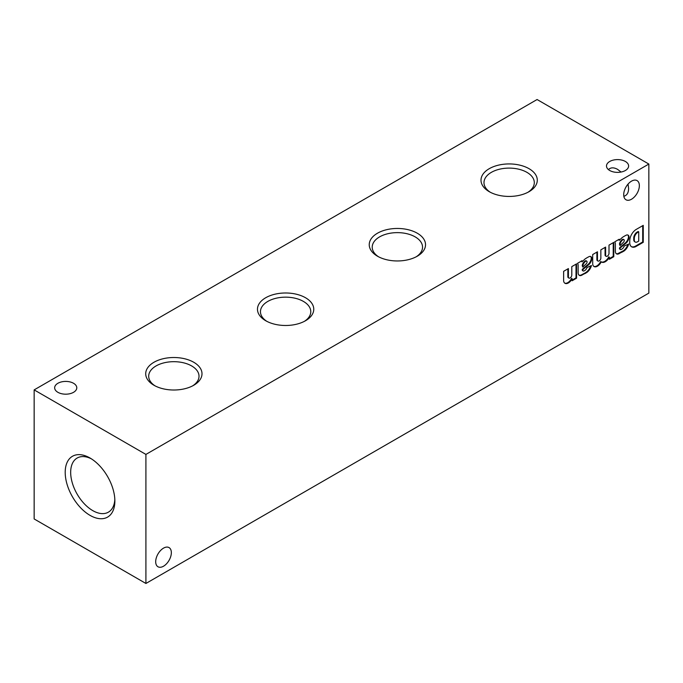 <?xml version="1.0" encoding="UTF-8"?>
<svg xmlns="http://www.w3.org/2000/svg" width="683" height="683" viewBox="0 0 683 683"><rect width="100%" height="100%" fill="white"/><g stroke="black" fill="none" stroke-linecap="round" stroke-linejoin="round"><path stroke-width="1.02" d="M266.831 321.343A25.16 14.522 180 0 1 260.462 312.003A25.16 14.522 180 0 1 275.736 298.326A25.16 14.522 180 0 1 303.406 301.408A25.16 14.522 180 0 1 310.774 312.003A25.16 14.522 180 0 1 304.405 321.343M490.351 192.29A25.16 14.522 180 0 1 483.991 182.95A25.16 14.522 180 0 1 499.264 169.273A25.16 14.522 180 0 1 526.935 172.355A25.16 14.522 180 0 1 534.302 182.95A25.16 14.522 180 0 1 527.933 192.29M57.901 392.315A11.065 6.386 0 0 0 69.956 393.698A11.065 6.386 0 0 0 76.786 387.799A11.065 6.386 0 0 0 65.722 381.413A11.065 6.386 0 0 0 54.657 387.799A11.065 6.386 0 0 0 57.901 392.315M628.044 184.103L628.616 188.508C628.514 192.854 626.917 195.44 623.835 196.269M155.067 385.869A25.16 14.522 180 0 1 148.698 376.529A25.16 14.522 180 0 1 149.705 372.133A25.16 14.522 180 0 1 191.641 365.934A25.16 14.522 180 0 1 199.009 376.529A25.16 14.522 180 0 1 192.649 385.869M193.759 362.272A28.157 16.255 180 0 1 193.759 385.255A28.157 16.255 180 0 1 153.948 385.255A28.157 16.255 180 0 1 153.948 362.272A28.157 16.255 180 0 1 193.759 362.272M305.523 297.745A28.157 16.255 180 0 1 305.523 320.728A28.157 16.255 180 0 1 265.713 320.728A28.157 16.255 180 0 1 265.713 297.745A28.157 16.255 180 0 1 305.523 297.745M417.287 233.219A28.157 16.255 180 0 1 417.287 256.202A28.157 16.255 180 0 1 377.477 256.202A28.157 16.255 180 0 1 377.477 233.219A28.157 16.255 180 0 1 417.287 233.219M529.052 168.692A28.157 16.255 180 0 1 529.052 191.675A28.157 16.255 180 0 1 489.241 191.675A28.157 16.255 180 0 1 489.241 168.692A28.157 16.255 180 0 1 529.052 168.692M609.731 170.502A11.065 6.386 0 0 0 621.786 171.885A11.065 6.386 0 0 0 628.616 165.986A11.065 6.386 0 0 0 617.56 159.6A11.065 6.386 0 0 0 606.495 165.986A11.065 6.386 0 0 0 609.731 170.502M145.914 454.417L648.85 164.048L537.086 99.53L34.15 389.891L34.15 518.952L145.914 583.47L145.914 454.417L34.15 389.891M90.028 515.358A35.123 20.277 -120 0 0 114.864 501.023A35.123 20.277 -120 0 0 90.028 458.011A35.123 20.277 -120 0 0 65.201 472.346A35.123 20.277 -120 0 0 90.028 515.358M145.914 583.47L648.85 293.109L648.85 164.048M608.442 169.615C610.696 167.352 613.735 167.267 617.56 169.341L621.078 172.039M623.707 194.706A11.065 6.386 120 0 0 625.995 199.769A11.065 6.386 120 0 0 637.06 193.383A11.065 6.386 120 0 0 637.06 180.602A11.065 6.386 120 0 0 628.531 183.565A11.065 6.386 120 0 0 623.707 194.706M568.341 277.733A2.39 1.383 120 0 1 567.846 276.632L568.41 276.957L568.41 268.573L563.637 271.322L563.637 281.029A6.77 3.91 120 0 0 564.978 283.291A6.77 3.91 120 0 0 572.123 278.681L572.123 280.764L576.563 278.203L576.563 263.86L571.791 266.618L571.791 275.001A2.39 1.383 120 0 1 570.749 277.418A2.39 1.383 120 0 1 568.905 278.058L568.341 277.733A2.39 1.383 120 0 0 568.657 277.836M568.41 276.957A2.39 1.383 120 0 0 568.905 278.058M582.633 270.664A1.921 1.11 120 0 1 582.232 269.785L582.232 269.52A19.713 11.38 120 0 1 584.426 267.446L584.99 267.77L588.481 264.902A5.874 3.389 120 0 0 591.828 258.831L591.811 258.422A4.516 2.604 120 0 0 590.889 256.612A4.516 2.604 120 0 0 589.668 256.432L589.267 256.543A33.868 19.551 120 0 0 585.041 258.985L581.993 261.837L582.001 260.718L577.545 263.296A6.77 3.91 120 0 1 578.142 265.525L578.142 272.594A5.643 3.261 120 0 0 579.312 275.343A5.643 3.261 120 0 0 580.985 275.531L586.637 272.628A8.017 4.627 120 0 0 591.461 265.508L586.919 267.591A3.27 1.887 120 0 1 584.759 270.536L584.213 270.852A1.921 1.11 120 0 1 583.188 270.98L582.633 270.664A1.921 1.11 120 0 0 582.958 270.75M584.99 267.77A19.713 11.38 120 0 0 582.795 269.845L582.795 270.101A1.921 1.11 120 0 0 583.188 270.98M597.463 260.206A2.425 1.4 120 0 0 597.949 261.034L597.386 260.718A2.425 1.4 120 0 1 596.899 259.881L597.463 260.206L597.463 251.796L592.69 254.554L592.707 264.244A6.77 3.91 120 0 0 594.056 266.532A6.77 3.91 120 0 0 600.707 262.827L601.253 261.862A7.453 4.303 120 0 0 601.569 262.084A7.453 4.303 120 0 0 609.338 257.192L609.338 259.284L613.778 256.723L613.778 242.371L609.005 245.129L609.005 253.555A2.425 1.4 120 0 1 607.836 255.784A2.425 1.4 120 0 1 606.111 256.296L605.548 255.971A2.425 1.4 120 0 0 605.864 256.082M597.949 261.034A2.425 1.4 120 0 0 599.691 260.513A2.425 1.4 120 0 0 600.852 258.268L600.852 249.841L605.625 247.084L605.625 255.433A2.425 1.4 120 0 0 606.111 256.296M619.848 249.175A1.921 1.11 120 0 1 619.447 248.296L619.447 248.04A19.713 11.38 120 0 1 621.641 245.965L622.204 246.281L625.696 243.421A5.874 3.389 120 0 0 629.043 237.351L629.026 236.933A4.516 2.604 120 0 0 628.095 235.123A4.516 2.604 120 0 0 626.883 234.952L626.482 235.063A33.868 19.551 120 0 0 622.256 237.505L619.208 240.348L619.216 239.238L614.76 241.808A6.77 3.91 120 0 1 615.357 244.036L615.357 251.105A5.643 3.261 120 0 0 616.527 253.854A5.643 3.261 120 0 0 618.2 254.042L623.852 251.148A8.017 4.627 120 0 0 628.676 244.027L624.134 246.102A3.27 1.887 120 0 1 621.974 249.047L621.428 249.363A1.921 1.11 120 0 1 620.403 249.5L619.848 249.175A1.921 1.11 120 0 0 620.164 249.261M622.204 246.281A19.713 11.38 120 0 0 620.01 248.364L620.01 248.621A1.921 1.11 120 0 0 620.403 249.5M643.258 242.311L643.258 225.356L636.215 229.42A9.255 5.344 120 0 0 629.777 240.399L629.743 242.132A9.255 5.344 120 0 0 631.655 246.811A9.255 5.344 120 0 0 635.566 246.725L643.258 242.311L642.703 241.987L642.703 225.672M155.69 561.699A11.065 6.386 120 0 0 157.986 566.762A11.065 6.386 120 0 0 169.051 560.376A11.065 6.386 120 0 0 169.051 547.595A11.065 6.386 120 0 0 160.522 550.558A11.065 6.386 120 0 0 155.69 561.699M586.253 263.8A1.81 1.042 120 0 0 587.056 262.135L587.056 261.905A1.69 0.982 120 0 0 586.706 261.137A1.69 0.982 120 0 0 585.707 261.316L585.322 261.538A4.516 2.604 120 0 0 582.795 265.935L582.795 267.07L586.253 263.8M637.162 241.987L638.725 241.099L638.725 231.827L637.265 232.672A4.969 2.869 120 0 0 634.302 238.452L634.319 239.596A4.516 2.604 120 0 0 635.233 242.03A4.516 2.604 120 0 0 637.162 241.987M621.641 245.965L625.133 243.097L625.696 243.421M625.133 243.097A5.874 3.389 120 0 0 628.488 237.027L629.043 237.351M638.725 231.827L638.161 231.503L636.701 232.348A4.969 2.869 120 0 0 633.739 238.128L633.756 239.272A4.516 2.604 120 0 0 634.678 241.714A4.516 2.604 120 0 0 634.977 241.842M631.382 246.64A9.255 5.344 120 0 0 635.002 246.401L642.703 241.987M623.468 242.311A1.81 1.042 120 0 0 624.271 240.655L624.271 240.425A1.69 0.982 120 0 0 623.92 239.648A1.69 0.982 120 0 0 622.922 239.835L622.537 240.057A4.516 2.604 120 0 0 620.01 244.454L620.01 245.59L623.468 242.311M609.338 258.635L613.223 256.398L613.778 256.723M623.596 239.571A1.69 0.982 120 0 0 623.366 239.323A1.69 0.982 120 0 0 622.358 239.511L621.974 239.733A4.516 2.604 120 0 0 619.447 244.13L620.01 245.59M628.488 237.027L628.471 236.608A4.516 2.604 120 0 0 627.805 234.995M619.208 240.348L618.653 239.562M616.262 253.675A5.643 3.261 120 0 0 617.645 253.717L623.289 250.823A8.017 4.627 120 0 0 627.925 244.369M619.447 244.13L620.01 244.454M621.974 239.733L622.537 240.057M622.358 239.511L622.922 239.835M619.447 248.04L620.01 248.364M623.289 250.823L623.852 251.148M622.025 251.634L622.589 251.959M618.61 253.41L619.165 253.726M617.645 253.717L618.2 254.042M628.471 236.608L629.026 236.933M633.756 239.272L634.319 239.596M636.701 232.348L637.265 232.672M635.002 246.401L635.566 246.725M91.437 458.865A31.247 18.04 -120 0 0 77.495 457.849A31.247 18.04 -120 0 0 72.261 482.77A31.247 18.04 -120 0 0 92.768 510.619A31.247 18.04 -120 0 0 108.734 511.96A31.247 18.04 -120 0 0 114.829 499.375M378.595 256.817A25.16 14.522 180 0 1 372.226 247.477A25.16 14.522 180 0 1 373.234 243.08A25.16 14.522 180 0 1 415.17 236.881A25.16 14.522 180 0 1 422.538 247.477A25.16 14.522 180 0 1 416.169 256.817M613.223 256.398L613.223 242.696M605.548 255.971A2.425 1.4 120 0 1 605.061 255.109L605.625 255.433M605.061 255.109L605.061 247.408M596.899 259.881L596.899 252.121M593.783 266.353A6.77 3.91 120 0 0 600.152 262.503L600.707 262.827M600.152 262.503L600.69 261.538L601.253 261.862M601.305 261.905A7.453 4.303 120 0 0 608.784 256.868L609.338 257.192M584.426 267.446L587.918 264.577L588.481 264.902M587.918 264.577A5.874 3.389 120 0 0 591.273 258.516L591.828 258.831M591.273 258.516L591.811 258.422M591.256 258.097A4.516 2.604 120 0 0 590.59 256.484M581.438 261.043L581.993 261.837M579.047 275.155A5.643 3.261 120 0 0 580.43 275.206L580.985 275.531M580.43 275.206L581.95 275.215M581.395 274.89L584.81 273.123L585.374 273.439M584.81 273.123L586.074 272.312L586.637 272.628M586.074 272.312A8.017 4.627 120 0 0 590.71 265.858M582.232 269.52L582.795 269.845M586.381 261.051A1.69 0.982 120 0 0 586.151 260.812A1.69 0.982 120 0 0 585.152 260.991L585.707 261.316M585.152 260.991L584.759 261.213L585.322 261.538M584.759 261.213A4.516 2.604 120 0 0 582.232 265.61L582.795 265.935M582.232 265.61L582.795 267.07M572.123 280.124L576.008 277.879L576.563 278.203M576.008 277.879L576.008 264.184M567.846 276.632L567.846 268.889M564.713 283.112A6.77 3.91 120 0 0 571.569 278.357L572.123 278.681M619.447 248.296L620.01 248.621M633.739 238.128L634.302 238.452M582.232 269.785L582.795 270.101M623.92 239.648L623.366 239.323M635.233 242.03L634.678 241.714M586.706 261.137L586.151 260.812"/></g></svg>
